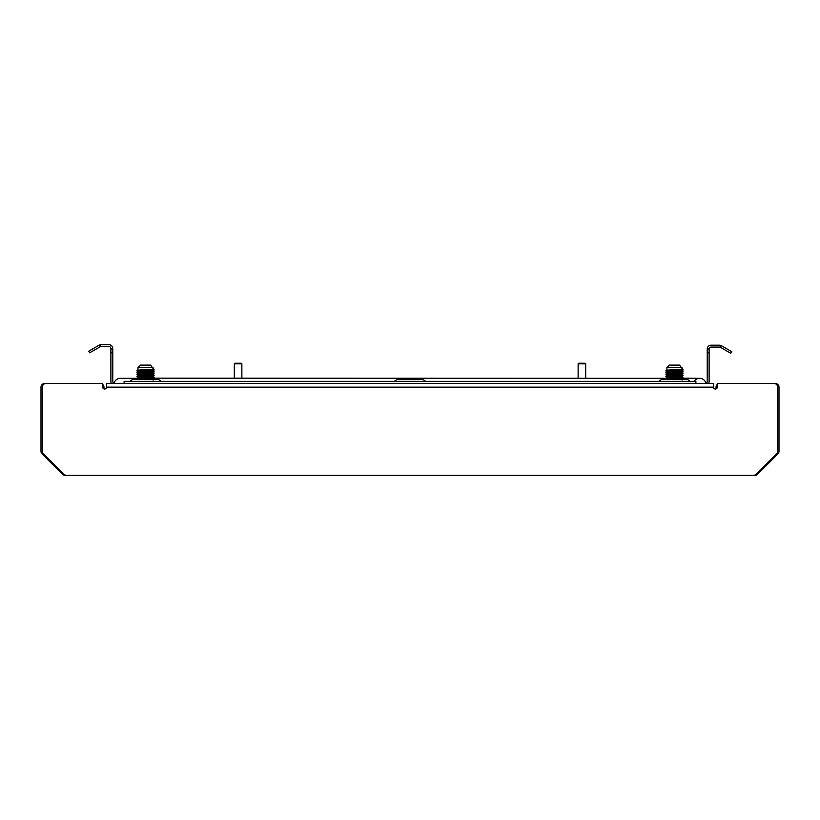 <?xml version="1.0" encoding="UTF-8"?>
<svg xmlns="http://www.w3.org/2000/svg" width="820" height="820" viewBox="0 0 820 820"><rect width="100%" height="100%" fill="white"/><g stroke="black" fill="none" stroke-linecap="round" stroke-linejoin="round"><path stroke-width="1.23" d="M717.295 384.447A3.782 3.782 0 0 0 716.034 387.265L716.034 388.926M63.058 473.458L62.32 474.196A3.782 3.782 0 0 0 64.995 475.303L755.005 475.303A3.782 3.782 0 0 0 757.68 474.196L777.893 453.972A3.782 3.782 0 0 0 779 451.307L779 387.265A3.782 3.782 0 0 0 775.218 383.483L774.685 383.483M62.32 474.196L42.107 453.972A3.782 3.782 0 0 1 41 451.307L41 387.265A3.782 3.782 0 0 1 44.782 383.483L45.315 383.483M102.705 384.447A3.782 3.782 0 0 1 103.966 387.265L103.966 388.926M102.705 383.37L46.289 383.37L102.705 383.37L102.705 387.142A1.886 1.886 0 0 0 104.601 389.029A1.886 1.886 0 0 0 106.487 387.142L106.487 383.37L713.513 383.37L713.513 387.142A1.886 1.886 0 0 0 715.399 389.029A1.886 1.886 0 0 0 717.295 387.142L717.295 383.37L773.711 383.37A4.028 4.028 0 0 1 777.739 387.399L777.739 451A4.028 4.028 0 0 1 776.56 453.849L756.286 474.124A4.028 4.028 0 0 1 753.436 475.303L66.563 475.303A4.028 4.028 0 0 1 63.714 474.124L43.439 453.849A4.028 4.028 0 0 1 42.261 451L42.261 387.399A4.028 4.028 0 0 1 46.289 383.37M666.916 367.627L666.916 370.148L682.025 369.205L682.025 367.627L666.916 367.627L669.438 365.105L679.514 365.105L683.039 369.779L678.909 369.492M669.13 371.808L682.025 370.63L676.069 370.22L682.025 370.619L683.039 371.675L678.909 371.378M672.871 371.163L665.891 370.742L674.183 369.687M665.891 372.864L683.039 371.942L676.069 371.511L682.025 371.101L666.916 372.044L665.891 372.864L666.937 373.479L682.025 372.516L676.069 373.397M670.032 375.068L665.901 374.75L683.039 373.828L682.014 374.422L683.039 375.457L678.909 375.16L682.025 374.402L669.13 375.58M666.916 373.459L669.13 373.694M670.032 376.954L665.901 376.636L683.039 375.724L682.025 376.769L666.916 377.241L682.025 376.769M678.909 376.011L666.916 375.806L682.025 374.873M666.926 377.692L665.891 378.532L666.937 379.147L682.025 378.184L699.655 378.327A6.457 6.457 0 0 0 694.191 381.351M670.032 377.989L682.025 378.174L683.039 379.229L678.909 378.932M682.394 377.477L678.909 377.046M672.871 376.831L665.901 376.39L683.05 375.703M670.032 371.286L665.901 370.968L683.039 370.056L676.069 369.615L683.039 370.025L682.025 371.101M137.975 367.627L137.975 370.148L153.084 369.205L153.084 367.627L137.975 367.627L140.486 365.105L150.562 365.105L154.099 369.779L149.968 369.492M140.189 371.808L153.084 370.63L147.128 370.22L153.084 370.619L154.099 371.675L149.968 371.378M143.93 371.163L136.95 370.742L145.242 369.687M136.95 372.864L154.088 371.942L147.128 371.511L153.084 371.101L137.975 372.044L136.95 372.864L137.986 373.479L153.084 372.516L147.128 373.397M141.091 375.068L136.96 374.75L154.088 373.828L153.063 374.422L154.099 375.457L149.968 375.16L153.084 374.402L140.189 375.58M137.975 373.459L140.189 373.694M141.091 376.954L136.96 376.636L154.088 375.724L153.084 376.769L137.975 377.241L153.084 376.769M149.968 376.011L137.975 375.806L153.084 374.873M137.986 377.692L136.95 378.532L137.986 379.147L153.084 378.184L665.891 378.327M141.091 377.989L153.084 378.174L154.099 379.229L149.968 378.932M153.453 377.477L149.968 377.046M143.93 376.831L136.96 376.39L154.109 375.703M141.091 371.286L136.96 370.968L154.088 370.056L147.128 369.615L154.099 370.025L153.084 371.101M136.96 372.618L149.968 372.229M153.084 372.516L137.986 373.91L136.96 374.504L151.802 373.807L154.099 373.561L149.968 373.274M143.93 376.226L137.975 375.816L136.95 376.411M150.87 378.42L143.93 378.122M137.975 379.127L153.084 378.655M153.063 370.64L154.088 370.056M136.95 378.532L154.088 377.61L153.084 378.184M149.086 379.588L154.109 379.24L153.063 380.09M136.96 378.286L154.109 377.589L147.128 377.179M143.93 374.935L137.606 374.637M137.986 370.138L136.96 370.732L154.099 369.779M153.565 379.588L154.088 379.496M153.453 379.363L147.128 379.065M153.073 372.967L154.099 373.561L153.453 373.694M136.95 370.978L137.986 371.593M665.901 372.618L678.909 372.229M682.025 372.516L666.926 373.91L665.901 374.504L680.743 373.807L683.039 373.561L678.909 373.274M672.871 376.226L666.916 375.816L665.891 376.411M679.811 378.42L672.871 378.122M666.916 379.127L682.025 378.655M682.014 370.64L683.039 370.056M665.891 378.532L683.039 377.61L682.025 378.184M678.027 379.588L683.05 379.24L682.014 380.09M665.901 378.286L683.05 377.589L676.069 377.179M672.871 374.935L666.547 374.637M666.926 370.138L665.901 370.732L683.039 369.779M682.506 379.588L683.039 379.496M682.394 379.363L676.069 379.065M682.014 372.967L683.039 373.561L682.394 373.694M665.891 370.978L666.937 371.593M425.57 381.351L423.222 379.588L396.777 379.588L394.43 381.351M658.901 381.351L661.248 379.588L687.693 379.588L690.05 381.351M161.099 381.351L158.752 379.588L132.307 379.588L129.95 381.351M100.03 346.839L89.698 352.805L88.755 351.165L99.087 345.21L100.481 346.655L99.999 344.83A3.782 3.782 0 0 1 100.973 344.697L108.998 344.697A3.782 3.782 0 0 1 112.77 348.479L112.77 381.474A1.886 1.886 0 0 0 114.667 383.37M111.397 383.37A3.782 3.782 0 0 1 110.885 381.474L110.885 348.479A1.886 1.886 0 0 0 108.998 346.583L100.973 346.583A1.886 1.886 0 0 0 100.481 346.655M709.115 348.982L709.115 352.764L707.229 352.764L707.229 348.982L709.115 348.982A1.886 1.886 0 0 1 711.001 347.096L719.529 347.096A1.886 1.886 0 0 1 720.021 347.157L720.514 345.333L721.415 345.712L720.021 347.157M720.514 345.333A3.782 3.782 0 0 0 719.529 345.199L711.001 345.199A3.782 3.782 0 0 0 707.229 348.982M708.603 383.37A3.782 3.782 0 0 0 709.115 381.474L709.115 352.764M695.883 383.37L695.883 381.351L124.117 381.351L124.117 383.37M705.333 383.37A1.886 1.886 0 0 0 707.229 381.474L707.229 352.764M110.885 348.982L112.77 348.982M721.415 345.712L731.747 351.667L730.804 353.307L720.472 347.342M99.087 345.21L99.999 344.83M705.938 383.268A6.457 6.457 0 0 0 699.655 378.327A6.457 6.457 0 0 1 705.938 383.268M114.062 383.268A6.457 6.457 0 0 1 120.345 378.327A6.457 6.457 0 0 0 114.062 383.268A6.457 6.457 0 0 1 120.345 378.327L132.307 378.327L132.307 379.588M585.049 363.219L585.685 363.844L578.131 363.844L578.756 363.219L585.049 363.219M578.131 378.327L578.131 363.844M585.685 378.327L585.685 363.844M234.315 363.844L234.95 363.219L241.244 363.219L241.869 363.844L234.315 363.844L234.315 378.327M777.093 453.183L777.893 453.972M756.942 473.458L757.68 474.196M42.906 453.183L42.107 453.972M713.513 387.142L106.487 387.142M112.77 352.764L110.885 352.764M687.693 379.588L687.693 378.327M683.039 377.333L682.014 376.749L683.05 377.589M154.099 377.333L153.073 376.749L154.109 377.589M136.96 376.667L137.986 377.261M136.96 374.771L137.986 375.365M665.912 376.667L666.937 377.261M665.912 374.771L666.937 375.365M136.95 378.327L132.307 378.327M241.869 378.327L241.869 363.844"/></g></svg>
